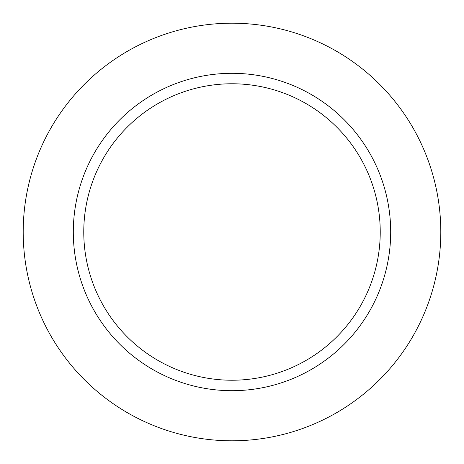 <?xml version="1.0" encoding="UTF-8"?>
<svg xmlns="http://www.w3.org/2000/svg" width="464" height="464" viewBox="0 0 464 464"><rect width="100%" height="100%" fill="white"/><g stroke="black" fill="none" stroke-linecap="round" stroke-linejoin="round"><path stroke-width="0.7" d="M390.694 232A158.694 158.694 0 0 0 232 73.306A158.694 158.694 0 0 0 73.306 232A158.694 158.694 0 0 0 232 390.694A158.694 158.694 0 0 0 390.694 232A158.694 158.694 0 0 0 232 73.306A158.694 158.694 0 0 0 73.306 232A158.694 158.694 0 0 0 232 390.694A158.694 158.694 0 0 0 390.694 232M440.8 232A208.8 208.8 0 0 0 127.6 51.173A208.8 208.8 0 0 0 127.6 412.827A208.8 208.8 0 0 0 440.8 232A208.8 208.8 0 0 0 127.6 51.173A208.8 208.8 0 0 0 127.6 412.827A208.8 208.8 0 0 0 440.8 232M83.769 232A148.231 148.231 0 0 1 306.118 103.629A148.231 148.231 0 0 1 306.118 360.371A148.231 148.231 0 0 1 83.769 232A148.231 148.231 0 0 1 306.118 103.629A148.231 148.231 0 0 1 306.118 360.371A148.231 148.231 0 0 1 83.769 232"/></g></svg>
